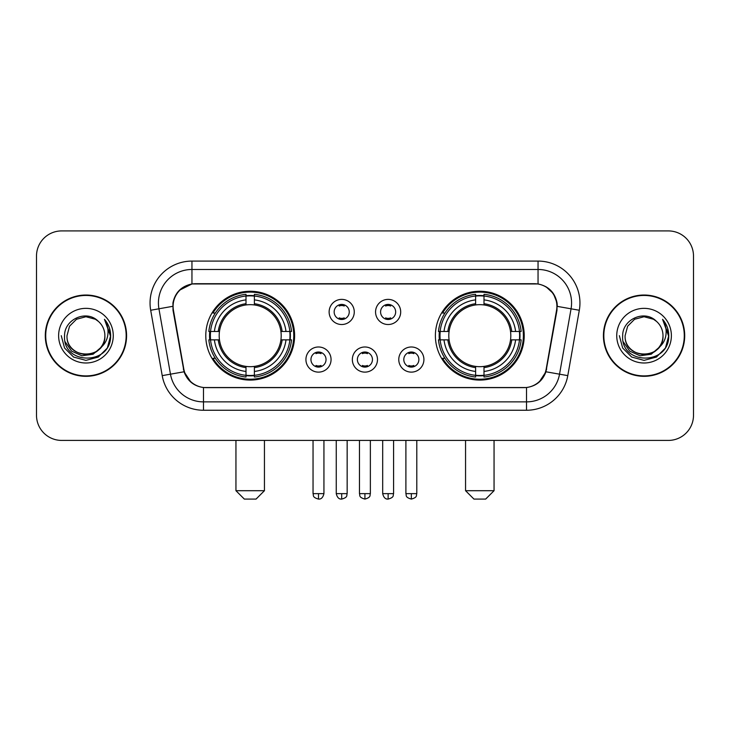 <?xml version="1.0" encoding="UTF-8"?>
<svg xmlns="http://www.w3.org/2000/svg" width="730" height="730" viewBox="0 0 730 730"><rect width="100%" height="100%" fill="white"/><g stroke="black" fill="none" stroke-linecap="round" stroke-linejoin="round"><path stroke-width="1.09" d="M435.39 335.672A44.411 44.411 0 0 0 479.811 380.084A44.411 44.411 0 0 0 524.222 335.672A44.411 44.411 0 0 0 479.811 291.252A44.411 44.411 0 0 0 435.39 335.672M205.778 335.672A44.411 44.411 0 0 0 250.189 380.084A44.411 44.411 0 0 0 294.61 335.672A44.411 44.411 0 0 0 250.189 291.252A44.411 44.411 0 0 0 205.778 335.672M331.064 359.552A12.574 12.574 0 0 1 318.49 372.127A12.574 12.574 0 0 1 305.925 359.552A12.574 12.574 0 0 1 318.49 346.987A12.574 12.574 0 0 1 331.064 359.552M310.953 359.552A7.546 7.546 0 0 0 318.49 367.099A7.546 7.546 0 0 0 326.036 359.552A7.546 7.546 0 0 0 318.49 352.015A7.546 7.546 0 0 0 310.953 359.552M377.483 359.552A12.574 12.574 0 0 1 364.918 372.127A12.574 12.574 0 0 1 352.344 359.552A12.574 12.574 0 0 1 364.918 346.987A12.574 12.574 0 0 1 377.483 359.552M357.371 359.552A7.546 7.546 0 0 0 364.918 367.099A7.546 7.546 0 0 0 372.455 359.552A7.546 7.546 0 0 0 364.918 352.015A7.546 7.546 0 0 0 357.371 359.552M423.911 359.552A12.574 12.574 0 0 1 411.346 372.127A12.574 12.574 0 0 1 398.772 359.552A12.574 12.574 0 0 1 411.346 346.987A12.574 12.574 0 0 1 423.911 359.552M403.799 359.552A7.546 7.546 0 0 0 411.346 367.099A7.546 7.546 0 0 0 418.883 359.552A7.546 7.546 0 0 0 411.346 352.015A7.546 7.546 0 0 0 403.799 359.552M354.269 311.956A12.574 12.574 0 0 1 341.704 324.522A12.574 12.574 0 0 1 329.13 311.956A12.574 12.574 0 0 1 341.704 299.382A12.574 12.574 0 0 1 354.269 311.956M334.157 311.956A7.546 7.546 0 0 0 341.704 319.494A7.546 7.546 0 0 0 349.241 311.956A7.546 7.546 0 0 0 341.704 304.41A7.546 7.546 0 0 0 334.157 311.956M400.697 311.956A12.574 12.574 0 0 1 388.132 324.522A12.574 12.574 0 0 1 375.558 311.956A12.574 12.574 0 0 1 388.132 299.382A12.574 12.574 0 0 1 400.697 311.956M380.585 311.956A7.546 7.546 0 0 0 388.132 319.494A7.546 7.546 0 0 0 395.669 311.956A7.546 7.546 0 0 0 388.132 304.41A7.546 7.546 0 0 0 380.585 311.956M173.439 310.268A22.63 22.63 0 0 1 195.722 283.714L534.278 283.714A22.63 22.63 0 0 1 556.561 310.268L546.213 368.933A22.63 22.63 0 0 1 523.93 387.63L206.07 387.63A22.63 22.63 0 0 1 183.787 368.933L173.439 310.268M209.766 339.861A40.643 40.643 0 0 1 209.766 331.484M439.378 339.861A40.643 40.643 0 0 1 439.378 331.484M45.297 335.672A40.643 40.643 0 0 0 85.939 376.315A40.643 40.643 0 0 0 126.582 335.672A40.643 40.643 0 0 0 85.939 295.029A40.643 40.643 0 0 0 45.297 335.672M603.418 335.672A40.643 40.643 0 0 0 644.061 376.315A40.643 40.643 0 0 0 684.703 335.672A40.643 40.643 0 0 0 644.061 295.029A40.643 40.643 0 0 0 603.418 335.672M172.928 302.987C175.1 292.502 181.441 286.16 191.954 283.961L538.046 283.961C548.549 286.151 554.891 292.493 557.072 302.987L556.981 310.268L545.94 371.78C542.636 380.887 536.158 386.143 526.522 387.52L203.478 387.52C193.861 386.161 187.391 380.905 184.06 371.78L173.019 310.268L172.928 302.987M179.352 290.284L191.954 283.961L191.954 269.47L538.046 269.47A33.516 33.516 0 0 1 571.061 308.808L559.536 374.171A33.516 33.516 0 0 1 526.522 401.874L203.478 401.874A33.516 33.516 0 0 1 170.464 374.171L158.939 308.808A33.516 33.516 0 0 1 191.954 269.47L191.954 261.084L538.046 261.084L538.046 283.961M546.013 286.744L553.404 293.624L557.072 302.987L557.328 306.39L579.31 310.259L567.785 375.631A41.902 41.902 0 0 1 526.522 410.251L203.478 410.251A41.902 41.902 0 0 1 162.215 375.631L150.69 310.259A41.902 41.902 0 0 1 191.954 261.084M205.65 387.63L203.478 387.52L203.478 410.251M526.522 410.251L526.522 387.52L524.35 387.63M567.785 375.631L545.94 371.78L539.178 382.091M190.968 382.219L184.06 371.78L162.215 375.631M546.633 368.933L546.496 369.645M183.504 369.645L183.367 368.933M150.69 310.259L172.672 306.335M693.5 256.057A25.139 25.139 0 0 0 668.361 230.917L61.639 230.917A25.139 25.139 0 0 0 36.5 256.057L36.5 415.279A25.139 25.139 0 0 0 61.639 440.418L668.361 440.418A25.139 25.139 0 0 0 693.5 415.279L693.5 256.057L693.5 415.279M36.5 256.057L36.5 415.279M668.361 230.917L61.639 230.917M61.639 440.418L668.361 440.418M126.171 335.672A40.223 40.223 0 0 0 85.939 295.449A40.223 40.223 0 0 0 45.716 335.672A40.223 40.223 0 0 0 85.939 375.895A40.223 40.223 0 0 0 126.171 335.672M101.662 346.823L93.112 354.223L81.906 355.784L71.595 351.121L65.153 341.813M104.883 335.672C106.042 360.1 65.846 360.1 67.005 335.672L69.542 326.201L76.477 319.265L85.939 316.729L95.411 319.265L98.349 321.364C86.724 309.182 64.349 319.211 64.559 335.672C62.433 364.909 109.838 365.675 110.604 337.087L110.641 335.672C110.568 329.458 108.505 324.001 104.445 319.302C107.529 324.375 108.624 329.832 107.712 335.672C106.826 340.636 104.408 344.697 100.457 347.836A18.944 18.944 0 0 0 104.883 335.672C106.042 360.1 65.846 360.1 67.005 335.672L69.542 326.201L76.477 319.265L85.939 316.729L95.411 319.265L98.349 321.364L95.411 319.265L85.939 316.729L76.477 319.265L69.542 326.201L67.005 335.672C65.846 360.1 106.042 360.1 104.883 335.672A18.944 18.944 0 0 0 98.349 321.364M100.457 347.836C90.401 361.423 66.019 352.736 67.005 335.672M58.619 335.672A27.32 27.32 0 0 0 85.939 362.993A27.32 27.32 0 0 0 113.26 335.672A27.32 27.32 0 0 0 85.939 308.352A27.32 27.32 0 0 0 58.619 335.672M104.445 319.302L110.631 336.384L109.482 328.19L110.631 336.384L109.482 328.19L110.631 336.384L104.627 319.512L110.631 336.384L104.627 319.512L110.641 335.672L107.337 348.018L98.294 357.061L85.939 360.374L73.593 357.061L64.55 348.018L61.247 335.672M104.627 319.512L110.631 336.402M684.284 335.672A40.223 40.223 0 0 0 644.061 295.449A40.223 40.223 0 0 0 603.829 335.672A40.223 40.223 0 0 0 644.061 375.895A40.223 40.223 0 0 0 684.284 335.672M659.774 346.823L651.224 354.223L640.018 355.784L629.707 351.121L623.265 341.813M662.995 335.672C664.154 360.1 623.958 360.1 625.117 335.672L627.654 326.201L634.589 319.265L644.061 316.729L653.523 319.265L656.462 321.364C644.845 309.182 622.462 319.211 622.672 335.672C620.546 364.909 667.95 365.675 668.716 337.087L668.753 335.672C668.689 329.458 666.618 324.001 662.557 319.302C665.65 324.375 666.736 329.832 665.824 335.672C664.939 340.636 662.521 344.697 658.57 347.836A18.944 18.944 0 0 0 662.995 335.672C664.154 360.1 623.958 360.1 625.117 335.672L627.654 326.201L634.589 319.265L644.061 316.729L653.523 319.265L656.462 321.364L653.523 319.265L644.061 316.729L634.589 319.265L627.654 326.201L625.117 335.672C623.958 360.1 664.154 360.1 662.995 335.672A18.944 18.944 0 0 0 656.462 321.364M658.57 347.836C648.514 361.423 624.132 352.736 625.117 335.672M616.74 335.672A27.32 27.32 0 0 0 644.061 362.993A27.32 27.32 0 0 0 671.381 335.672A27.32 27.32 0 0 0 644.061 308.352A27.32 27.32 0 0 0 616.74 335.672M662.557 319.302L668.744 336.384L667.594 328.19L668.744 336.384L667.594 328.19L668.744 336.384L662.74 319.512L668.744 336.384L662.74 319.512L668.753 335.672L665.45 348.018L656.407 357.061L644.061 360.374L631.705 357.061L622.663 348.018L619.359 335.672M662.74 319.512L668.744 336.402M256.057 499.083L244.331 499.083L235.945 490.706L264.442 490.706L256.057 499.083M254.387 375.339L254.387 377.027A41.564 41.564 0 0 0 291.544 339.861L289.865 339.861A39.885 39.885 0 0 1 254.387 375.339L254.387 371.46A36.035 36.035 0 0 0 285.987 339.861L280.913 339.861A31.007 31.007 0 0 0 254.387 304.948L254.387 295.997A39.885 39.885 0 0 1 289.865 331.484L291.544 331.484A41.564 41.564 0 0 0 254.387 294.318L254.387 295.997M210.523 339.861L208.835 339.861A41.564 41.564 0 0 0 246.001 377.027L246.001 375.339A39.885 39.885 0 0 1 210.523 339.861L214.401 339.861A36.035 36.035 0 0 0 246.001 371.46L246.001 366.396A31.007 31.007 0 0 0 280.913 339.861L282.154 339.861A32.23 32.23 0 0 1 254.387 367.628L254.387 371.46M246.001 295.997L246.001 294.318A41.564 41.564 0 0 0 208.835 331.484L210.523 331.484A39.885 39.885 0 0 1 246.001 295.997L246.001 299.884A36.035 36.035 0 0 0 214.401 331.484L219.475 331.484A31.007 31.007 0 0 0 246.001 366.396L246.001 367.628A32.23 32.23 0 0 1 218.233 339.861L214.401 339.861M210.605 339.861A39.803 39.803 0 0 1 210.605 331.484M254.387 296.088A39.803 39.803 0 0 0 246.001 296.088M289.774 331.484A39.803 39.803 0 0 1 289.774 339.861M289.865 331.484L285.987 331.484A36.035 36.035 0 0 0 254.387 299.884M285.987 339.861L289.865 339.861M246.001 371.46L246.001 375.339M280.913 331.484L285.987 331.484M254.387 366.442L254.387 367.628M246.001 366.396A31.007 31.007 0 0 1 219.475 339.861L218.233 339.861M254.387 375.257A39.803 39.803 0 0 1 246.001 375.257M214.401 331.484L210.523 331.484M246.001 304.894L246.001 299.884M254.387 304.948A31.007 31.007 0 0 0 219.475 331.484L218.233 331.484A32.23 32.23 0 0 1 246.001 303.707M254.387 304.894L254.387 303.707A32.23 32.23 0 0 1 282.154 331.484M215.323 313.042L212.95 313.042A43.581 43.581 0 0 1 293.77 335.672A43.581 43.581 0 0 1 212.95 358.293L215.323 358.293M485.669 499.083L473.943 499.083L465.558 490.706L494.055 490.706L485.669 499.083M483.999 375.339L483.999 377.027A41.564 41.564 0 0 0 521.165 339.861L519.477 339.861A39.885 39.885 0 0 1 483.999 375.339L483.999 371.46A36.035 36.035 0 0 0 515.599 339.861L510.526 339.861A31.007 31.007 0 0 0 483.999 304.948L483.999 295.997A39.885 39.885 0 0 1 519.477 331.484L521.165 331.484A41.564 41.564 0 0 0 483.999 294.318L483.999 295.997M440.135 339.861L438.456 339.861A41.564 41.564 0 0 0 475.613 377.027L475.613 375.339A39.885 39.885 0 0 1 440.135 339.861L444.013 339.861A36.035 36.035 0 0 0 475.613 371.46L475.613 366.396A31.007 31.007 0 0 0 510.526 339.861L511.767 339.861A32.23 32.23 0 0 1 483.999 367.628L483.999 371.46M475.613 295.997L475.613 294.318A41.564 41.564 0 0 0 438.456 331.484L440.135 331.484A39.885 39.885 0 0 1 475.613 295.997L475.613 299.884A36.035 36.035 0 0 0 444.013 331.484L449.087 331.484A31.007 31.007 0 0 0 475.613 366.396L475.613 367.628A32.23 32.23 0 0 1 447.846 339.861L444.013 339.861M440.226 339.861A39.803 39.803 0 0 1 440.226 331.484M483.999 296.088A39.803 39.803 0 0 0 475.613 296.088M519.395 331.484A39.803 39.803 0 0 1 519.395 339.861M519.477 331.484L515.599 331.484A36.035 36.035 0 0 0 483.999 299.884M515.599 339.861L519.477 339.861M475.613 371.46L475.613 375.339M510.526 331.484L515.599 331.484M483.999 366.442L483.999 367.628M475.613 366.396A31.007 31.007 0 0 1 449.087 339.861L447.846 339.861M483.999 375.257A39.803 39.803 0 0 1 475.613 375.257M444.013 331.484L440.135 331.484M475.613 304.894L475.613 299.884M483.999 304.948A31.007 31.007 0 0 0 449.087 331.484L447.846 331.484A32.23 32.23 0 0 1 475.613 303.707M483.999 304.894L483.999 303.707A32.23 32.23 0 0 1 511.767 331.484M444.944 313.042L442.562 313.042A43.581 43.581 0 0 1 523.383 335.672A43.581 43.581 0 0 1 442.562 358.293L444.944 358.293M339.185 319.065L339.185 317.869A6.433 6.433 0 0 0 344.213 317.869L344.213 319.065M344.213 304.839L344.213 306.034A6.433 6.433 0 0 0 339.185 306.034L339.185 304.839M385.613 319.065L385.613 317.869A6.433 6.433 0 0 0 390.641 317.869L390.641 319.065M390.641 304.839L390.641 306.034A6.433 6.433 0 0 0 385.613 306.034L385.613 304.839M315.98 366.661L315.98 365.465A6.433 6.433 0 0 0 321.008 365.465L321.008 366.661M321.008 352.444L321.008 353.639A6.433 6.433 0 0 0 315.98 353.639L315.98 352.444M362.399 366.661L362.399 365.465A6.433 6.433 0 0 0 367.427 365.465L367.427 366.661M367.427 352.444L367.427 353.639A6.433 6.433 0 0 0 362.399 353.639L362.399 352.444M408.827 366.661L408.827 365.465A6.433 6.433 0 0 0 413.855 365.465L413.855 366.661M413.855 352.444L413.855 353.639A6.433 6.433 0 0 0 408.827 353.639L408.827 352.444M538.046 261.084A41.902 41.902 0 0 1 579.31 310.259M158.939 308.808A33.516 33.516 0 0 1 158.428 302.987M254.387 366.396A31.007 31.007 0 0 0 280.913 339.861M246.001 375.631A40.177 40.177 0 0 0 254.387 375.631M290.157 339.861A40.177 40.177 0 0 0 290.157 331.484M254.387 295.705A40.177 40.177 0 0 0 246.001 295.705M483.999 366.396A31.007 31.007 0 0 0 510.526 339.861M475.613 375.631A40.177 40.177 0 0 0 483.999 375.631M519.769 339.861A40.177 40.177 0 0 0 519.769 331.484M483.999 295.705A40.177 40.177 0 0 0 475.613 295.705M341.704 493.635L336.256 493.635C337.205 497.522 339.021 499.338 341.704 499.083L341.704 493.635L347.151 493.635L347.151 440.418M388.132 493.635L382.684 493.635C383.633 497.522 385.449 499.338 388.132 499.083L388.132 493.635L393.579 493.635L393.579 440.418M318.49 493.635L313.042 493.635C313.809 495.323 311.883 497.239 318.49 499.083L318.49 493.635L323.938 493.635L323.938 440.418M364.918 493.635L359.47 493.635C360.237 495.323 358.302 497.239 364.918 499.083L364.918 493.635L370.365 493.635L370.365 440.418M411.346 493.635L405.898 493.635C406.665 495.323 404.73 497.239 411.346 499.083L411.346 493.635L416.793 493.635L416.793 440.418M264.442 440.418L264.442 490.706M235.945 440.418L235.945 490.706M494.055 440.418L494.055 490.706M465.558 440.418L465.558 490.706M336.256 493.635L336.256 440.418M347.151 493.635C346.385 495.323 348.31 497.239 341.704 499.083M382.684 493.635L382.684 440.418M393.579 493.635C392.804 495.323 394.738 497.239 388.132 499.083M313.042 493.635L313.042 440.418M323.938 493.635C322.988 497.522 321.173 499.338 318.49 499.083M359.47 493.635L359.47 440.418M370.365 493.635C369.59 495.323 371.524 497.239 364.918 499.083M405.898 493.635L405.898 440.418M416.793 493.635C416.018 495.323 417.952 497.239 411.346 499.083"/></g></svg>
